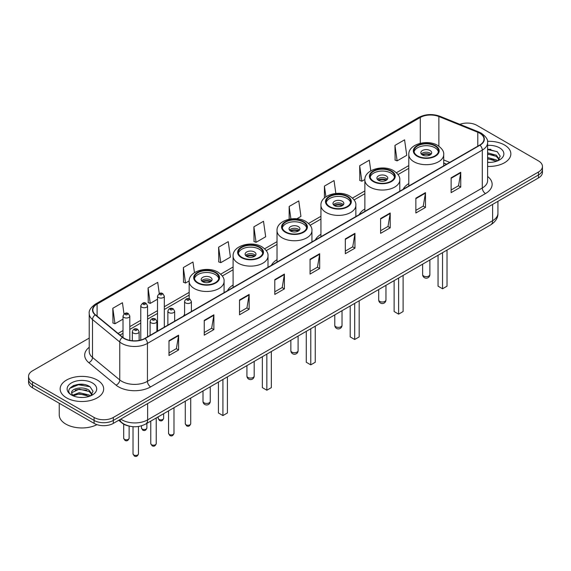 <?xml version="1.0" encoding="UTF-8"?>
<svg xmlns="http://www.w3.org/2000/svg" width="571" height="571" viewBox="0 0 571 571"><rect width="100%" height="100%" fill="white"/><g stroke="black" fill="none" stroke-linecap="round" stroke-linejoin="round"><path stroke-width="0.86" d="M184.597 314.364A24.032 13.875 0 0 0 183.541 316.056M233.096 285.015A24.032 13.875 0 0 0 227.465 290.696M277.021 259.655A24.032 13.875 0 0 0 271.389 265.337M320.945 234.296A24.032 13.875 0 0 0 315.313 239.977M364.869 208.936A24.032 13.875 0 0 0 359.238 214.617M408.793 183.576A24.032 13.875 0 0 0 403.162 189.258M446.479 164.255L443.71 163.135M128.561 425.945A13.604 7.851 180 0 1 122.073 423.068L118.689 420.285M83.723 384.454A18.136 10.471 0 0 0 73.109 385.718M490.903 149.374A18.136 10.471 0 0 0 487.605 149.352M89.226 338.082L32.533 370.807A13.604 7.851 0 0 0 28.55 376.36L28.55 382.285A13.604 7.851 0 0 0 32.533 387.837L94.094 423.382A13.604 7.851 0 0 0 113.329 423.382L538.467 177.931A13.604 7.851 0 0 0 542.45 172.378L542.45 169.416A13.604 7.851 0 0 1 538.467 174.969A13.604 7.851 0 0 0 542.45 169.416L542.45 166.454A13.604 7.851 0 0 0 538.467 160.901L476.906 125.363A13.604 7.851 0 0 0 459.876 124.328M28.55 376.36A13.604 7.851 0 0 0 32.533 381.913L94.094 417.458A13.604 7.851 0 0 0 113.329 417.458L113.329 420.42L538.467 174.969L113.329 420.42A13.604 7.851 0 0 1 94.094 420.42A13.604 7.851 0 0 0 113.329 420.42L113.329 423.382M32.533 381.913L32.533 384.875L94.094 420.42L32.533 384.875A13.604 7.851 0 0 1 28.55 379.322A13.604 7.851 0 0 0 32.533 384.875L32.533 387.837M504.478 144.984A21.762 12.562 0 0 0 487.506 141.337A21.762 12.562 0 0 1 504.478 144.984A21.762 12.562 0 0 1 510.852 153.863A21.762 12.562 0 0 0 504.478 144.984M97.298 380.065A21.762 12.562 0 0 0 73.58 377.345A21.762 12.562 0 0 0 60.148 388.951A21.762 12.562 0 0 0 66.522 397.837A21.762 12.562 0 0 0 90.239 400.557A21.762 12.562 0 0 0 103.672 388.951A21.762 12.562 0 0 0 97.298 380.065A21.762 12.562 0 0 0 73.58 377.345A21.762 12.562 0 0 0 60.148 388.951A21.762 12.562 0 0 0 66.522 397.837A21.762 12.562 0 0 0 90.239 400.557A21.762 12.562 0 0 0 103.672 388.951A21.762 12.562 0 0 0 97.298 380.065M479.726 133.207A14.511 8.379 180 0 1 483.98 139.131A14.511 8.379 180 0 1 479.726 145.055L144.877 338.382A14.511 8.379 180 0 1 122.729 337.261L95.478 314.792A14.511 8.379 180 0 1 92.859 309.982A14.511 8.379 180 0 1 97.106 304.065L420.285 117.476A14.511 8.379 180 0 1 438.871 116.534L477.791 132.272A14.511 8.379 180 0 1 479.726 133.207M479.983 133.057A14.875 8.586 0 0 0 477.998 132.101L439.078 116.363A14.875 8.586 0 0 0 420.035 117.326L96.849 303.915A14.875 8.586 0 0 0 95.186 314.906L122.437 337.382A14.875 8.586 0 0 0 145.134 338.524L479.983 145.205A14.875 8.586 0 0 0 479.983 133.057M168.987 340.716L168.987 355.519L178.609 349.966L178.609 335.156L168.987 340.716M168.987 352.892L176.396 348.617L178.566 335.648A3.626 2.091 -120 0 0 178.609 335.156M176.332 348.653L178.609 349.966M204.254 320.352L204.254 335.163L213.875 329.603L213.875 314.799L204.254 320.352M204.254 332.529L211.663 328.254L213.832 315.292A3.626 2.091 -120 0 0 213.875 314.799M211.598 328.289L213.875 329.603M239.52 299.989L239.52 314.799L249.142 309.246L249.142 294.436L239.52 299.989M239.52 312.173L246.929 307.89L249.106 294.929A3.626 2.091 -120 0 0 249.142 294.436M246.865 307.933L249.142 309.246M274.794 279.626L274.794 294.436L284.408 288.883L284.408 274.073L274.794 279.626M274.794 291.81L282.202 287.534L284.372 274.565A3.626 2.091 -120 0 0 284.408 274.073M282.131 287.57L284.408 288.883M451.133 177.817L451.133 192.627L460.747 187.074L460.747 172.264L451.133 177.817M451.133 190L458.542 185.725L460.711 172.756A3.626 2.091 -120 0 0 460.747 172.264M458.47 185.761L460.747 187.074M415.859 198.18L415.859 212.99L425.481 207.437L425.481 192.627L415.859 198.18M415.859 210.364L423.268 206.088L425.445 193.119A3.626 2.091 -120 0 0 425.481 192.627M423.204 206.124L425.481 207.437M380.593 218.543L380.593 233.353L390.214 227.8L390.214 212.99L380.593 218.543M380.593 230.727L388.002 226.444L390.171 213.483A3.626 2.091 -120 0 0 390.214 212.99M387.937 226.487L390.214 227.8M345.327 238.906L345.327 253.71L354.948 248.157L354.948 233.353L345.327 238.906M345.327 251.083L352.735 246.808L354.905 233.846A3.626 2.091 -120 0 0 354.948 233.353M352.671 246.843L354.948 248.157M310.06 259.263L310.06 274.073L319.674 268.52L319.674 253.71L310.06 259.263M310.06 271.446L317.469 267.171L319.639 254.202A3.626 2.091 -120 0 0 319.674 253.71M317.405 267.207L319.674 268.52M487.605 166.404A21.762 12.562 0 0 0 510.852 153.863A21.762 12.562 0 0 1 487.605 166.404M113.329 417.458L538.467 172.007A13.604 7.851 0 0 0 542.45 166.454M194.468 272.667L192.969 262.003L183.355 267.556L183.505 282.281M159.273 293.558L157.703 282.367L148.082 287.92L148.239 302.637M124.007 313.957L122.437 302.73L112.815 308.283L112.972 323M296.792 218.793L300.946 216.395L298.776 200.921L289.154 206.474L289.154 219.228M335.848 193.455L334.042 180.557L324.421 186.11L324.421 197.987M370.8 170.836L369.309 160.194L359.687 165.747L359.844 180.472M394.961 145.391L397.13 160.858L406.745 155.305L404.575 139.838L394.961 145.391L395.111 160.108M218.622 247.2L220.791 262.667L230.413 257.114L228.236 241.64L218.622 247.2L218.772 261.918M253.888 226.837L256.058 242.311L265.679 236.758L263.502 221.284L253.888 226.837L254.045 241.554M256.058 242.311L253.888 241.497M289.154 206.474L290.903 218.929M324.421 186.11L325.92 196.802M359.687 165.747L361.864 181.221L364.883 179.48M361.864 181.221L359.687 180.415M397.13 160.858L394.961 160.051M220.791 262.667L218.622 261.861M183.355 267.556L185.525 283.03L189.187 280.918M185.525 283.03L183.355 282.217M148.082 287.92L150.259 303.394L157.51 299.204M150.259 303.394L148.082 302.58M112.815 308.283L114.985 323.757L123.008 319.125M114.985 323.757L112.815 322.943M487.605 162.235L490.068 162.385M487.605 157.539L496.342 159.909L497.541 160.872M487.605 158.709L496.556 161.236M487.605 152.835L496.342 155.205L499.282 159.273M487.605 154.013L496.342 156.383L499.054 159.58M487.605 162.357A14.782 8.536 0 0 0 499.546 159.901A14.782 8.536 0 0 0 499.546 147.832A14.782 8.536 0 0 0 487.605 145.377M497.891 160.729L500.203 156.183L497.277 151.765L487.605 149.117M487.605 149.573L497.077 151.629M487.605 154.277L493.801 155.084M487.605 158.981L493.801 159.787M434.909 145.905A12.241 7.066 0 0 0 421.562 144.377A12.241 7.066 0 0 0 414.011 150.901A12.241 7.066 0 0 0 417.594 155.904A12.241 7.066 0 0 0 430.934 157.432A12.241 7.066 0 0 0 438.492 150.901A12.241 7.066 0 0 0 434.909 145.905M438.385 151.829A12.241 7.066 0 0 0 434.909 147.761A12.241 7.066 0 0 0 422.319 146.062A12.241 7.066 0 0 0 414.111 151.829M438.05 255.266L438.05 286.178L442.539 288.776L447.029 286.178L447.029 250.077M442.539 288.776L442.539 252.667M430.099 150.537A5.439 3.141 0 0 0 424.167 149.852A5.439 3.141 0 0 0 420.813 152.757A5.439 3.141 0 0 0 422.404 154.977A5.439 3.141 0 0 0 428.336 155.655A5.439 3.141 0 0 0 431.69 152.757A5.439 3.141 0 0 0 430.099 150.537M431.205 154.049A5.439 3.141 0 0 0 430.099 153.128A5.439 3.141 0 0 0 421.291 154.049M421.855 154.605A7.252 4.19 180 0 1 430.327 154.477L430.327 154.834M422.447 155.005A6.345 3.662 180 0 1 429.67 154.855L430.327 154.477M429.563 155.248L429.67 154.855M59.241 403.254L59.241 414.867A22.669 13.09 0 0 0 65.879 424.125A22.669 13.09 0 0 0 96.97 424.646M79.433 397.366L82.888 397.466M72.653 395.196L79.255 392.677L89.155 394.996L90.354 395.953M73.259 395.831L79.255 393.854L89.376 396.317M72.76 395.653L71.696 393.169A10.249 5.917 0 0 0 73.352 395.91M92.102 394.361L89.155 390.293C83.002 385.703 70.347 388.537 71.696 393.169L71.66 392.72M71.725 393.319L72.01 392.555L79.255 389.151L89.155 391.47L91.867 394.668M90.703 395.81L93.023 391.263L90.09 386.853C79.719 379.394 61.283 389.215 71.932 395.239L72.46 395.567M92.366 382.913A14.782 8.536 0 0 0 71.454 382.913A14.782 8.536 0 0 0 71.454 394.989A14.782 8.536 0 0 0 92.366 394.989A14.782 8.536 0 0 0 92.366 382.913M69.769 388.33L78.448 384.768L89.89 386.717M75.194 390.064L78.448 389.472L86.621 390.171M75.194 394.761L78.448 394.176L86.621 394.875M390.985 171.264A12.241 7.066 0 0 0 377.638 169.737A12.241 7.066 0 0 0 370.087 176.261A12.241 7.066 0 0 0 373.67 181.264A12.241 7.066 0 0 0 387.01 182.791A12.241 7.066 0 0 0 394.568 176.261A12.241 7.066 0 0 0 390.985 171.264M394.461 177.188A12.241 7.066 0 0 0 390.985 173.12A12.241 7.066 0 0 0 378.395 171.421A12.241 7.066 0 0 0 370.186 177.188M394.126 280.625L394.126 311.538L398.615 314.136L403.105 311.538L403.105 275.436M398.615 314.136L398.615 278.027M386.174 175.897A5.439 3.141 0 0 0 380.243 175.211A5.439 3.141 0 0 0 376.881 178.116A5.439 3.141 0 0 0 378.48 180.336A5.439 3.141 0 0 0 384.411 181.014A5.439 3.141 0 0 0 387.766 178.116A5.439 3.141 0 0 0 386.174 175.897M387.281 179.408A5.439 3.141 0 0 0 386.174 178.487A5.439 3.141 0 0 0 377.367 179.408M377.931 179.965A7.252 4.19 180 0 1 386.403 179.836L386.403 180.193M378.523 180.365A6.345 3.662 180 0 1 385.746 180.215L386.403 179.836M385.639 180.607L385.746 180.215M347.061 196.624A12.241 7.066 0 0 0 333.714 195.096A12.241 7.066 0 0 0 326.162 201.62A12.241 7.066 0 0 0 329.745 206.623A12.241 7.066 0 0 0 343.085 208.151A12.241 7.066 0 0 0 350.644 201.62A12.241 7.066 0 0 0 347.061 196.624M350.537 202.548A12.241 7.066 0 0 0 347.061 198.48A12.241 7.066 0 0 0 334.47 196.781A12.241 7.066 0 0 0 326.262 202.548M350.201 305.985L350.201 336.897L354.691 339.495L359.18 336.897L359.18 300.796M354.691 339.495L354.691 303.387M342.25 201.256A5.439 3.141 0 0 0 336.319 200.571A5.439 3.141 0 0 0 332.957 203.476A5.439 3.141 0 0 0 334.556 205.696A5.439 3.141 0 0 0 340.487 206.374A5.439 3.141 0 0 0 343.842 203.476A5.439 3.141 0 0 0 342.25 201.256M343.357 204.768A5.439 3.141 0 0 0 342.25 203.847A5.439 3.141 0 0 0 333.443 204.768M334.006 205.324A7.252 4.19 180 0 1 342.479 205.196L342.479 205.553M334.599 205.724A6.345 3.662 180 0 1 341.822 205.567L342.479 205.196M341.715 205.967L341.822 205.567M303.137 221.983A12.241 7.066 0 0 0 289.79 220.456A12.241 7.066 0 0 0 282.238 226.98A12.241 7.066 0 0 0 285.821 231.983A12.241 7.066 0 0 0 299.161 233.51A12.241 7.066 0 0 0 306.72 226.98A12.241 7.066 0 0 0 303.137 221.983M306.613 227.908A12.241 7.066 0 0 0 303.137 223.839A12.241 7.066 0 0 0 290.546 222.14A12.241 7.066 0 0 0 282.338 227.908M306.277 331.344L306.277 362.257L310.767 364.855L315.256 362.257L315.256 326.155M310.767 364.855L310.767 328.746M298.326 226.616A5.439 3.141 0 0 0 292.395 225.93A5.439 3.141 0 0 0 289.033 228.835A5.439 3.141 0 0 0 290.632 231.055A5.439 3.141 0 0 0 296.556 231.733A5.439 3.141 0 0 0 299.918 228.835A5.439 3.141 0 0 0 298.326 226.616M299.432 230.127A5.439 3.141 0 0 0 298.326 229.207A5.439 3.141 0 0 0 289.518 230.127M290.082 230.684A7.252 4.19 180 0 1 298.554 230.556L298.554 230.912M290.675 231.084A6.345 3.662 180 0 1 297.898 230.927L298.554 230.556M297.791 231.326L297.898 230.927M259.213 247.343A12.241 7.066 0 0 0 245.865 245.815A12.241 7.066 0 0 0 238.314 252.339A12.241 7.066 0 0 0 241.897 257.343A12.241 7.066 0 0 0 255.237 258.87A12.241 7.066 0 0 0 262.796 252.339A12.241 7.066 0 0 0 259.213 247.343M262.689 253.267A12.241 7.066 0 0 0 259.213 249.199A12.241 7.066 0 0 0 246.622 247.5A12.241 7.066 0 0 0 238.414 253.267M262.353 356.697L262.353 387.616L266.843 390.214L271.332 387.616L271.332 351.515M266.843 390.214L266.843 354.106M254.402 251.975A5.439 3.141 0 0 0 248.471 251.29A5.439 3.141 0 0 0 245.109 254.195A5.439 3.141 0 0 0 246.708 256.415A5.439 3.141 0 0 0 252.632 257.093A5.439 3.141 0 0 0 255.994 254.195A5.439 3.141 0 0 0 254.402 251.975M255.508 255.487A5.439 3.141 0 0 0 254.402 254.566A5.439 3.141 0 0 0 245.594 255.487M246.158 256.044A7.252 4.19 180 0 1 254.63 255.915L254.63 256.272M246.751 256.443A6.345 3.662 180 0 1 253.974 256.286L254.63 255.915M253.867 256.686L253.974 256.286M215.288 272.702A12.241 7.066 0 0 0 201.941 271.175A12.241 7.066 0 0 0 194.383 277.699A12.241 7.066 0 0 0 197.973 282.702A12.241 7.066 0 0 0 211.313 284.23A12.241 7.066 0 0 0 218.871 277.699A12.241 7.066 0 0 0 215.288 272.702M218.764 278.627A12.241 7.066 0 0 0 215.288 274.558A12.241 7.066 0 0 0 202.698 272.859A12.241 7.066 0 0 0 194.49 278.627M218.429 382.056L218.429 412.976L222.918 415.574L227.408 412.976L227.408 376.874M222.918 415.574L222.918 379.465M210.478 277.335A5.439 3.141 0 0 0 204.546 276.649A5.439 3.141 0 0 0 201.185 279.554A5.439 3.141 0 0 0 202.784 281.774A5.439 3.141 0 0 0 208.708 282.452A5.439 3.141 0 0 0 212.069 279.554A5.439 3.141 0 0 0 210.478 277.335M211.584 280.846A5.439 3.141 0 0 0 210.478 279.926A5.439 3.141 0 0 0 201.67 280.846M202.234 281.403A7.252 4.19 180 0 1 210.706 281.275L210.706 281.631M202.826 281.803A6.345 3.662 180 0 1 210.049 281.646L210.706 281.275M209.942 282.045L210.049 281.646M120.766 419.085A18.136 10.471 0 0 0 121.987 419.863A18.136 10.471 0 0 0 147.632 419.863L492.616 220.691A18.136 10.471 0 0 0 497.933 213.283C498.062 217.787 495.664 221.641 490.739 224.838L145.755 424.017A9.072 5.239 60 0 0 147.632 419.863L147.632 403.576M492.616 204.404L492.616 220.691A9.072 5.239 60 0 1 490.739 224.838M120.031 419.514A9.072 6.067 129.5 0 0 121.616 422.461L118.861 420.192M538.467 177.931L538.467 172.007M94.094 423.382L94.094 417.458M487.605 176.446A22.669 13.09 180 0 1 485.5 193.555L150.651 386.881A4.532 2.619 60 0 1 147.439 381.321L482.295 188.002A18.136 10.471 0 0 0 487.605 180.593L487.605 142.686A18.136 10.471 180 0 1 482.295 150.087A4.532 2.619 -120 0 0 479.983 145.205M150.651 386.881A22.669 13.09 180 0 1 118.59 386.881A22.669 13.09 180 0 1 116.049 385.132L88.791 362.656A22.669 13.09 180 0 1 89.226 347.296M121.794 381.321A18.136 10.471 0 0 0 147.439 381.321L147.439 343.414A18.136 10.471 180 0 1 119.76 342.015L92.509 319.546A18.136 10.471 180 0 1 89.226 313.536L89.226 351.45A18.136 10.471 0 0 0 92.509 357.453L119.76 379.929A18.136 10.471 0 0 0 121.794 381.321M487.605 142.686C488.212 139.852 486.128 136.69 481.353 133.207L478.969 132.051A4.532 2.127 112 0 0 477.998 132.101M478.969 132.051L440.048 116.313C432.54 113.658 425.409 114.043 418.664 117.469A4.532 2.619 60 0 1 420.035 117.326M96.849 303.915A4.532 2.619 -120 0 0 95.478 304.058C90.775 307.441 88.691 310.603 89.226 313.536M95.186 314.906A4.532 3.033 129.5 0 0 92.509 319.546L92.509 357.453A4.532 3.033 -50.5 0 1 88.791 362.656M440.048 116.313A4.532 2.127 112 0 0 439.078 116.363M122.437 337.382A4.532 3.033 129.5 0 0 119.76 342.015L119.76 379.929A4.532 3.033 -50.5 0 1 116.049 385.132M145.134 338.524A4.532 2.619 60 0 1 147.439 343.414L482.295 150.087L482.295 188.002A4.532 2.619 60 0 0 485.5 193.555M97.106 304.065L97.106 316.127M477.791 132.272L477.791 146.176M438.871 116.534L438.871 146.183M449.712 162.385L443.71 159.951M420.285 117.476L420.285 143.292M408.793 165.576L396.41 172.727M364.869 190.935L352.485 198.087M320.945 216.295L308.561 223.447M277.021 241.654L264.637 248.806M233.096 267.014L220.713 274.166M189.172 292.373L164.312 306.727M157.51 310.653L147.575 316.391M140.773 320.317L129.81 326.641M123.008 330.566L118.076 333.421M310.06 259.734L319.639 254.202M345.327 239.37L354.905 233.846M380.593 219.014L390.171 213.483M415.859 198.651L425.445 193.119M451.133 178.288L460.711 172.756M274.794 280.097L284.372 274.565M239.52 300.46L249.106 294.929M204.254 320.816L213.832 315.292M168.987 341.18L178.566 335.648M417.115 156.183A12.926 7.459 0 0 0 435.387 156.183A12.926 7.459 0 0 0 435.387 145.626A12.926 7.459 0 0 0 417.115 145.626A12.926 7.459 0 0 0 417.115 156.183M443.71 165.854L443.71 154.605A17.458 10.078 180 0 1 432.932 163.92A17.458 10.078 180 0 1 413.904 161.736A17.458 10.078 180 0 1 408.793 154.605L408.793 186.01M423.682 276.036A3.626 2.091 180 0 1 422.626 274.558A3.626 3.626 0 0 0 428.064 277.699A3.626 3.626 0 0 0 429.877 274.558A3.626 2.091 180 0 1 428.814 276.036A3.626 2.091 180 0 1 423.682 276.036M373.191 181.542A12.926 7.459 0 0 0 391.463 181.542A12.926 7.459 0 0 0 391.463 170.986A12.926 7.459 0 0 0 373.191 170.986A12.926 7.459 0 0 0 373.191 181.542M399.786 191.214L399.786 179.965A17.458 10.078 180 0 1 389.008 189.279A17.458 10.078 180 0 1 369.979 187.095A17.458 10.078 180 0 1 364.869 179.965L364.869 211.37M379.758 301.395A3.626 2.091 180 0 1 378.701 299.918A3.626 3.626 0 0 0 384.14 303.058A3.626 3.626 0 0 0 385.953 299.918A3.626 2.091 180 0 1 384.89 301.395A3.626 2.091 180 0 1 379.758 301.395M329.267 206.902A12.926 7.459 0 0 0 347.539 206.902A12.926 7.459 0 0 0 347.539 196.345A12.926 7.459 0 0 0 329.267 196.345A12.926 7.459 0 0 0 329.267 206.902M355.861 216.573L355.861 205.324A17.458 10.078 180 0 1 345.084 214.639A17.458 10.078 180 0 1 326.055 212.455A17.458 10.078 180 0 1 320.945 205.324L320.945 236.729M335.834 326.755A3.626 2.091 180 0 1 334.777 325.277A3.626 3.626 0 0 0 340.216 328.418A3.626 3.626 0 0 0 342.029 325.277A3.626 2.091 180 0 1 340.966 326.755A3.626 2.091 180 0 1 335.834 326.755M285.343 232.261A12.926 7.459 0 0 0 303.615 232.261A12.926 7.459 0 0 0 303.615 221.705A12.926 7.459 0 0 0 285.343 221.705A12.926 7.459 0 0 0 285.343 232.261M311.937 241.933L311.937 230.684A17.458 10.078 180 0 1 301.16 239.998A17.458 10.078 180 0 1 282.131 237.814A17.458 10.078 180 0 1 277.021 230.684L277.021 262.089M291.909 352.114A3.626 2.091 180 0 1 290.853 350.637A3.626 3.626 0 0 0 296.292 353.777A3.626 3.626 0 0 0 298.105 350.637A3.626 2.091 180 0 1 297.041 352.114A3.626 2.091 180 0 1 291.909 352.114M241.419 257.621A12.926 7.459 0 0 0 259.691 257.621A12.926 7.459 0 0 0 259.691 247.065A12.926 7.459 0 0 0 241.419 247.065A12.926 7.459 0 0 0 241.419 257.621M268.006 267.292L268.006 256.044A17.458 10.078 180 0 1 257.236 265.358A17.458 10.078 180 0 1 238.207 263.174A17.458 10.078 180 0 1 233.096 256.044L233.096 287.449M247.985 377.474A3.626 2.091 180 0 1 246.929 375.996A3.626 3.626 0 0 0 252.368 379.137A3.626 3.626 0 0 0 254.181 375.996A3.626 2.091 180 0 1 253.117 377.474A3.626 2.091 180 0 1 247.985 377.474M197.487 282.98A12.926 7.459 0 0 0 215.767 282.98A12.926 7.459 0 0 0 215.767 272.424A12.926 7.459 0 0 0 197.487 272.424A12.926 7.459 0 0 0 197.487 282.98M224.082 292.652L224.082 281.403A17.458 10.078 180 0 1 213.311 290.718A17.458 10.078 180 0 1 194.283 288.533A17.458 10.078 180 0 1 189.172 281.403L189.172 298.769M204.061 402.833A3.626 2.091 180 0 1 202.998 401.356A3.626 3.626 0 0 0 208.444 404.496A3.626 3.626 0 0 0 210.256 401.356A3.626 2.091 180 0 1 209.193 402.833A3.626 2.091 180 0 1 204.061 402.833M190.721 423.696C189.829 426.144 188.437 426.858 186.546 425.845L185.282 423.696A2.719 1.57 0 0 0 186.075 424.81A2.719 1.57 0 0 0 189.044 425.145A2.719 1.57 0 0 0 190.721 423.696L190.721 398.058M185.596 302.916A3.397 1.963 180 0 1 184.597 301.524C185.468 298.733 187.245 297.926 189.936 299.097L191.399 301.524A3.397 1.963 180 0 1 189.301 303.337A3.397 1.963 180 0 1 185.596 302.916M188.801 299.211A1.135 0.657 0 0 0 187.202 299.211A1.135 0.657 0 0 0 187.202 300.139A1.135 0.657 0 0 0 188.801 300.139A1.135 0.657 0 0 0 188.801 299.211M173.984 433.36C173.092 435.809 171.7 436.522 169.808 435.509L168.545 433.36A2.719 1.57 0 0 0 169.344 434.467A2.719 1.57 0 0 0 172.306 434.809A2.719 1.57 0 0 0 173.984 433.36L173.984 407.715M168.859 312.573A3.397 1.963 180 0 1 167.867 311.188C168.731 308.397 170.515 307.591 173.199 308.761L174.662 311.188A3.397 1.963 180 0 1 172.563 313.001A3.397 1.963 180 0 1 168.859 312.573M172.064 308.875A1.135 0.657 0 0 0 170.465 308.875A1.135 0.657 0 0 0 170.465 309.796A1.135 0.657 0 0 0 172.064 309.796A1.135 0.657 0 0 0 172.064 308.875M156.226 443.617C155.326 446.058 153.934 446.779 152.05 445.765L150.78 443.617A2.719 1.57 0 0 0 151.579 444.723A2.719 1.57 0 0 0 154.541 445.066A2.719 1.57 0 0 0 156.226 443.617L156.226 417.972M151.101 322.829A3.397 1.963 180 0 1 150.102 321.444C150.972 318.654 152.75 317.84 155.44 319.018L156.904 321.444A3.397 1.963 180 0 1 154.805 323.257A3.397 1.963 180 0 1 151.101 322.829M154.306 319.132A1.135 0.657 0 0 0 152.7 319.132A1.135 0.657 0 0 0 152.7 320.053A1.135 0.657 0 0 0 154.306 320.053A1.135 0.657 0 0 0 154.306 319.132M138.46 453.866C137.568 456.315 136.176 457.028 134.285 456.015L133.022 453.866A2.719 1.57 0 0 0 133.814 454.98A2.719 1.57 0 0 0 136.783 455.323A2.719 1.57 0 0 0 138.46 453.866L138.46 426.494M133.336 333.086A3.397 1.963 180 0 1 132.336 331.694C133.207 328.91 134.984 328.097 137.675 329.274L139.138 331.694A3.397 1.963 180 0 1 137.04 333.514A3.397 1.963 180 0 1 133.336 333.086M136.54 329.381A1.135 0.657 0 0 0 134.942 329.381A1.135 0.657 0 0 0 134.942 330.309A1.135 0.657 0 0 0 136.54 330.309A1.135 0.657 0 0 0 136.54 329.381M158.988 419.421A2.719 1.57 0 0 0 161.95 419.764A2.719 1.57 0 0 0 163.627 418.307C162.735 420.756 161.343 421.469 159.452 420.456L158.188 418.307A2.719 1.57 0 0 0 158.988 419.421M164.312 327.162L164.312 296.135A3.397 1.963 180 0 1 162.207 297.955A3.397 1.963 180 0 1 158.502 297.527A3.397 1.963 180 0 1 157.51 296.135L157.51 331.087M160.108 294.75A1.135 0.657 0 0 0 161.707 294.75A1.135 0.657 0 0 0 161.707 293.822A1.135 0.657 0 0 0 160.108 293.822A1.135 0.657 0 0 0 160.108 294.75M142.25 429.085A2.719 1.57 0 0 0 145.212 429.421A2.719 1.57 0 0 0 146.89 427.972C145.998 430.42 144.606 431.134 142.721 430.12L141.451 427.972A2.719 1.57 0 0 0 142.25 429.085M147.575 336.826L147.575 305.799A3.397 1.963 180 0 1 145.477 307.612A3.397 1.963 180 0 1 141.765 307.191A3.397 1.963 180 0 1 140.773 305.799L140.773 340.045M143.371 304.414A1.135 0.657 0 0 0 144.977 304.414A1.135 0.657 0 0 0 144.977 303.486A1.135 0.657 0 0 0 143.371 303.486A1.135 0.657 0 0 0 143.371 304.414M124.485 439.335A2.719 1.57 0 0 0 127.454 439.677A2.719 1.57 0 0 0 129.132 438.228C128.232 440.676 126.841 441.39 124.956 440.377L123.693 438.228A2.719 1.57 0 0 0 124.485 439.335M129.81 340.359L129.81 316.056A3.397 1.963 180 0 1 127.711 317.869A3.397 1.963 180 0 1 124.007 317.447A3.397 1.963 180 0 1 123.008 316.056L123.008 337.482M125.606 314.664A1.135 0.657 0 0 0 127.212 314.664A1.135 0.657 0 0 0 127.212 313.743A1.135 0.657 0 0 0 125.606 313.743A1.135 0.657 0 0 0 125.606 314.664M145.755 424.017C138.46 427.679 131.159 427.679 123.864 424.017L121.616 422.461M497.933 213.283L497.933 201.335M418.664 117.469L95.478 304.058M408.793 168.331L398.016 174.555M364.869 193.69L354.091 199.914M320.945 219.05L310.167 225.274M277.021 244.409L266.243 250.633M233.096 269.769L222.319 275.993M189.172 295.128L164.312 309.489M157.51 313.415L147.575 319.146M140.773 323.072L129.81 329.403M123.008 333.328L120.046 335.041M446.608 164.177L443.71 163.006M443.71 154.605C444.088 151.536 442.075 148.467 437.657 145.405C427.365 139.038 408.186 144.142 408.793 154.605M429.877 259.976L429.877 274.558M422.626 264.166L422.626 274.558M399.786 179.965C400.164 176.896 398.151 173.827 393.733 170.765C383.441 164.398 364.262 169.501 364.869 179.965M385.953 285.336L385.953 299.918M378.701 289.526L378.701 299.918M355.861 205.324C356.24 202.255 354.227 199.186 349.809 196.124C339.517 189.758 320.338 194.861 320.945 205.324M342.029 310.695L342.029 325.277M334.777 314.885L334.777 325.277M311.937 230.684C312.316 227.615 310.303 224.546 305.885 221.484C295.592 215.117 276.414 220.22 277.021 230.684M298.105 336.055L298.105 350.637M290.853 340.245L290.853 350.637M268.006 256.044C268.391 252.974 266.379 249.905 261.961 246.843C251.668 240.477 232.49 245.58 233.096 256.044M254.181 361.414L254.181 375.996M246.929 365.604L246.929 375.996M224.082 281.403C224.467 278.334 222.447 275.265 218.036 272.203C207.744 265.836 188.566 270.94 189.172 281.403M210.256 386.774L210.256 401.356M202.998 390.964L202.998 401.356M185.282 423.696L185.282 401.199M184.597 315.449L184.597 301.524M191.399 311.516L191.399 301.524M168.545 433.36L168.545 410.856M167.867 325.106L167.867 311.188M174.662 321.18L174.662 311.188M150.78 443.617L150.78 421.113M150.102 335.363L150.102 321.444M156.904 331.437L156.904 321.444M133.022 453.866L133.022 426.701M132.336 340.73L132.336 331.694M139.138 340.416L139.138 331.694M163.627 418.307L163.627 413.697M164.312 296.135L162.842 293.715C160.872 292.288 159.095 293.094 157.51 296.135M158.188 418.307L158.188 416.837M146.89 427.972L146.89 423.361M147.575 305.799L146.105 303.372C144.135 301.952 142.357 302.758 140.773 305.799M141.451 427.972L141.451 425.838M129.132 438.228L129.132 426.094M129.81 316.056L128.347 313.629C126.369 312.209 124.592 313.015 123.008 316.056M123.693 438.228L123.693 424.174"/></g></svg>
